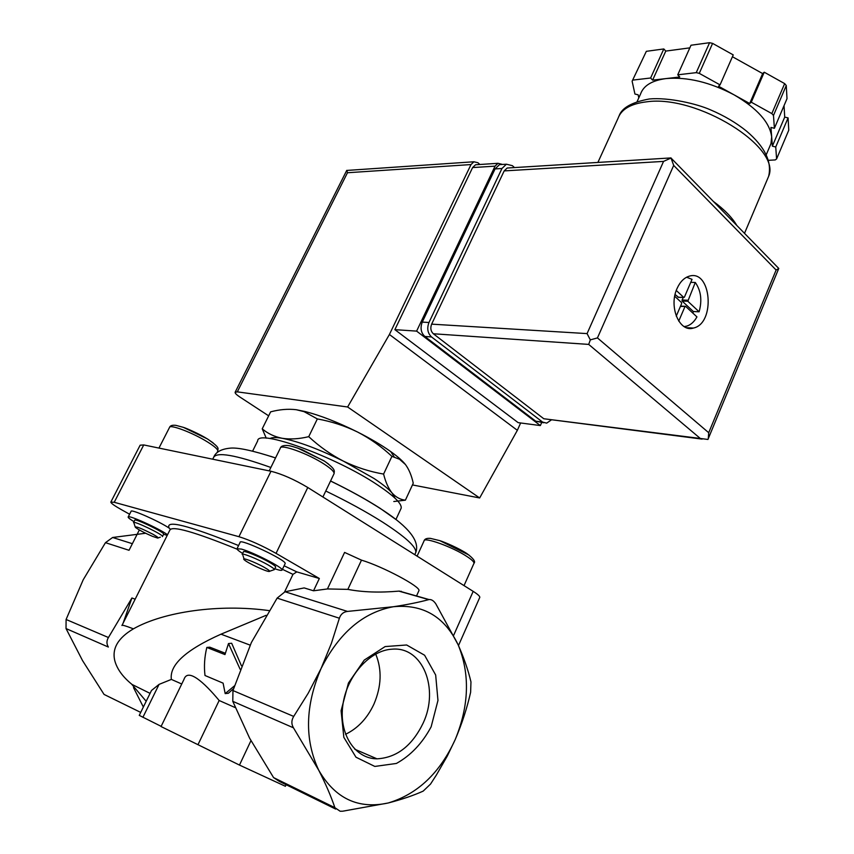 <?xml version="1.0" encoding="UTF-8"?>
<svg xmlns="http://www.w3.org/2000/svg" width="854" height="854" viewBox="0 0 854 854"><rect width="100%" height="100%" fill="white"/><g stroke="black" fill="none" stroke-linecap="round" stroke-linejoin="round"><path stroke-width="1.28" d="M133.555 522.499L134.708 520.235C134.313 517.812 164.779 532.448 163.669 534.145L163.626 534.23M162.388 536.611L162.484 536.493C163.584 534.828 133.096 520.182 133.512 522.584M167.224 535.351L163.594 534.284M139.351 529.95L129.029 550.286L105.458 542.674L83.19 579.813L66.089 619.481L66.025 628.565L82.55 660.612L104.06 694.43L140.707 712.407M66.025 628.565L108.351 647.044C106.462 643.905 106.494 640.735 108.437 637.522L131.922 597.981L123.093 623.206M296.242 409.717L304.088 411.66L317.346 418.93C331.373 421.438 344.76 425.794 357.495 431.996C338.035 422.335 320.634 415.524 305.284 411.564L296.242 409.717C288.161 408.746 279.632 409.45 270.633 411.852L262.231 428.815L266.256 438.187M391.911 456.356L399.501 459.238L405.447 464.523C402.576 460.872 397.676 456.559 390.758 451.606C381.61 445.105 370.519 438.572 357.495 431.996C370.06 438.518 381.535 446.642 391.911 456.356L383.595 474.077C369.729 471.686 356.374 467.394 343.543 461.203C330.882 454.67 319.279 446.482 308.732 436.661C299.071 438.977 290.232 439.522 282.226 438.294C274.39 436.714 267.729 433.565 262.231 428.815M405.447 464.523C408.959 469.305 411.564 475.539 413.251 483.215L405.394 500.177C400.377 499.643 395.957 497.284 392.135 493.078C388.474 488.541 385.624 482.2 383.595 474.077M393.801 501.522L405.394 500.177M317.346 418.93L308.732 436.661M335.675 809.08L279.322 781.378L273.568 777.588L249.624 738.198L232.779 701.337L232.961 690.555L251.375 642.528L277.123 598.12L285.033 591.758L304.152 587.915L313.535 590.787L327.434 588.95L347.856 589.377C362.534 592.206 379.55 592.793 398.893 591.128L399.32 591.096M293.701 716.421C291.363 720.285 291.289 724.085 293.456 727.811L318.766 770.297C325.652 783.791 331.032 796.248 334.885 807.67L340.138 811.236L342.667 811.204L388.164 802.995C401.658 799.504 413.325 795.554 423.168 791.124L430.523 784.089L436.437 774.93L447.315 756.003L455.214 739.564C461.95 723.776 467.095 708.009 470.629 692.263L470.96 681.887C468.248 670.379 463.978 658.028 458.16 644.834C444.614 616.631 423.05 603.927 393.47 606.724C363.238 612.265 339.102 632.857 321.072 668.522C305.156 705.671 304.387 739.596 318.766 770.297C335.195 798.575 358.328 809.475 388.164 802.995C417.51 794.199 439.863 773.051 455.214 739.564C469.134 705.596 470.116 674.019 458.16 644.834L435.86 603.927C433.757 600.789 431.494 599.327 429.071 599.551L428.751 599.625C418.876 602.305 407.112 604.675 393.47 606.724L347.503 611.421C343.447 611.934 340.735 614.197 339.38 618.221L331.395 643.372L321.072 668.522L308.273 693.128L293.701 716.421L232.961 690.555M240.123 669.248L228.488 643.542L224.976 654.591L206.828 647.439C204.501 656.972 203.892 666.323 205.003 675.503L223.097 683.147L225.189 693.608L234.412 685.89M198.032 744.581L219.158 700.504C203.743 681.93 187.709 667.817 183.973 679.421L161.043 726.54L239.472 765.077L285.375 786.267M266.096 615.328L221.005 634.18C185.852 649.873 169.305 664.946 171.366 679.41L159.068 684.385L151.5 690.48L139.255 715.374L161.139 726.338M131.537 684.043L146.183 701.283M269.01 610.599C219.414 603.735 163.648 611.635 133.427 628.843C117.905 638.023 111.725 648.741 114.874 660.996C117.169 669.205 122.88 677.019 132.018 684.438L150.069 693.373M219.158 700.504L235.256 707.614M171.366 679.41L181.753 684.001M206.828 647.439L209.828 647.183L225.307 653.257M225.189 693.608L228.381 693.256L233.558 688.644M241.426 665.768L231.68 643.265L228.488 643.542M431.142 726.818L437.963 700.451L435.668 675.012L424.598 655.231L406.643 644.983L385.122 646.574L364.274 660.067L348.443 683.019L341.088 710.731L343.831 737.333L355.979 757.21L374.831 766.433L396.395 763.455C410.721 755.523 422.303 743.311 431.142 726.818M143.355 707.027L133.512 687.619M327.434 588.95L344.589 552.421L361.488 560.139C382.56 566.415 420.979 586.89 418.94 590.637L418.748 591.053M129.594 514.236L121.802 509.891C114.617 505.856 110.956 503.252 110.817 502.099L114.222 502.291L238.939 536.696C249.891 540.123 262.253 545.674 276.045 553.371L319.343 578.5L296.786 571.881L292.975 574.358L284.617 591.865M128.207 516.948L131.068 511.354C130.438 508.632 158.641 521.015 169.156 528.092L170.416 529.224M145.639 533.248L112.632 537.486L105.458 542.674M319.343 578.5L313.535 590.787M237.092 548.578L240.123 542.365C239.387 537.956 286.869 560.299 285.172 563.565L285.076 563.768M110.892 501.971L140.141 445.201L143.739 444.934L270.985 471.248C282.076 474.077 294.342 479.489 307.771 487.495L473.18 591.363C477.653 594.203 479.863 596.188 479.809 597.32L479.681 597.629M400.739 509.133L401.199 508.13C401.86 503.636 393.993 495.907 377.596 484.965C335.547 456.634 257.182 428.388 257.673 440.899L252.635 451.083M394.943 498.117L392.135 493.078C388.698 489.064 382.667 484.207 374.052 478.507L343.543 461.203C318.681 449.033 298.238 441.401 282.226 438.294C276.066 437.248 271.988 437.333 269.96 438.55M152.46 536.333L157.702 538.073C159.057 538.095 157.467 536.824 152.941 534.262C141.252 528.263 135.391 525.957 135.348 527.345C138.828 529.918 144.529 532.917 152.46 536.333M242.643 553.477C238.874 551.118 236.996 549.56 236.996 548.77L241.458 549.09C253.211 552.228 283.517 567.846 282.098 569.981C281.884 570.76 279.45 570.355 274.796 568.764M242.226 554.321L243.443 551.823C243.038 549.933 259.637 556.616 269.416 562.316C273.526 564.686 275.596 566.245 275.65 566.981L275.586 567.12M264.655 567.568C255.271 562.135 240.07 556.424 244.415 559.936C247.575 562.914 265.541 571.369 268.978 571.486C270.654 571.529 269.213 570.226 264.655 567.568M269.704 571.23L274.39 569.618C274.326 568.892 272.245 567.344 268.145 564.964C258.346 559.285 241.746 552.581 242.162 554.449M133.982 521.655C130.086 519.285 128.143 517.759 128.143 517.065C127.417 514.247 158.417 528.124 167.544 534.721M345.56 734.291C357.858 728.334 367.316 718.278 373.935 704.134C381.514 686.296 382.101 669.6 375.696 654.036M423.136 723.146C439.5 688.644 422.698 646.457 392.328 649.168C370.049 650.086 346.809 675.685 342.892 704.796C338.675 733.917 354.869 758.758 377.009 758.832C396.758 757.701 412.13 745.809 423.136 723.146M401.679 591.769L401.124 591.235M541.714 422.495L540.347 425.57L416.613 331.117L495.053 166.146L497.999 163.306L502.003 164.299M268.658 415.834L239.675 396.886C236.483 394.761 234.967 393.235 235.117 392.296L237.316 391.858L347.621 406.995L389.413 334.49L471.013 164.555L473.927 161.769L477.941 162.74L479.895 164.491M412.461 484.933L479.66 497.967L517.353 430.32L520.641 422.976M347.621 406.995L479.66 497.967M389.413 334.49L517.353 430.32M540.347 425.57L518.154 422.645L394.868 329.655L472.604 167.576L475.529 164.779L477.386 164.662M235.181 392.157L346.767 170.362L347.471 172.743L471.013 164.555M416.613 331.117L394.868 329.655M713.325 201.395C724.341 209.497 732.177 217.524 736.831 225.488M680.403 306.469L685.623 306.383L696.939 316.898C694.153 321.915 690.651 325.022 686.445 326.207L684.129 326.57M684.94 306.65L678.738 321.104M687.822 301.248L695.295 282.46C700.995 290.606 702.266 300.384 699.106 311.785L693.384 311.55L682.1 301.046L687.822 301.248L699.106 311.785M686.627 277.219L692.039 279.354L684.406 297.149L683.712 297.406L676.283 290.467M732.433 56.727L762.643 73.583L764.234 72.206L784.655 83.607L786.267 85.496L787.004 98.68L774.397 128.292L770.959 127.438L772.368 146.151L775.742 146.995L776.596 158.951L775.24 159.933L768.386 160.317M784.036 105.65L784.719 117.094L788.082 117.905L788.765 130.192L776.596 158.951M638.803 97.858L638.151 94.826L634.938 94.036L632.12 81.205L646.339 51.325L663.814 48.945L665.778 51.091L689.84 47.856M637.095 101.615L640.607 93.887C643.628 85.539 652.114 80.436 666.045 78.579L679.731 76.988L677.734 74.821L691.014 45.23L709.589 42.7L712.599 43.383L733.234 54.902L720.05 84.877L718.545 86.233L749.695 103.505L751.274 102.192L771.835 113.593L784.655 83.607M771.835 113.593L773.478 115.461L786.267 85.496M677.734 74.821L696.245 72.643L699.266 73.359L712.599 43.383M696.245 72.643L709.589 42.7M632.12 81.205L646.339 51.325M633.209 80.052L650.62 78.002L652.616 80.137L666.045 78.579C687.278 76.732 709.973 82.165 734.141 94.879C757.263 108.405 769.774 122.41 771.674 136.896L770.991 143.589L769.561 146.952M773.478 115.461L774.397 128.292M699.266 73.359L720.05 84.877M677.051 288.524C680.008 281.937 684.022 277.838 689.061 276.237C711.382 268.764 715.791 323.452 693.448 328.053C679.517 332.761 668.468 306.757 677.051 288.524M509.027 167.928L507.148 168.035L504.18 170.907L431.644 324.146C430.17 328.053 430.736 331.267 433.341 333.765L543.784 418.748L702.127 439.105M775.976 265.594L778.773 268.444L707.945 439.458L700.312 438.465L588.694 344.408L590.317 339.881L587.072 333.604L431.644 324.146M504.18 170.907L663.558 161.395L671.063 158.022M778.709 268.551L776.126 270.035L673.689 165.42L597.448 337.917L590.317 339.881M673.689 165.42L670.966 157.873M708.265 438.689L708.713 432.711L597.448 337.917M650.62 78.002L663.814 48.945M652.616 80.137L665.778 51.091M749.695 103.505L762.643 73.583M751.274 102.192L764.234 72.206M775.742 146.995L788.082 117.905M772.368 146.151L784.719 117.094M514.482 167.587L512.411 165.687L506.411 164.203L501.971 168.494L428.975 322.492C426.765 328.374 427.619 333.188 431.526 336.946L542.578 422.079L546.667 423.136L551.193 420.051M502.312 164.459L499.494 164.641L495.064 168.921L422.271 322.097C420.072 327.936 420.915 332.729 424.833 336.465L535.757 421.203L543.71 422.751M676.251 316.14L681.641 303.586L681.503 302.562L674.724 296.263M695.295 282.46L690.747 282.354M692.84 313.087L693.384 311.55M683.061 297.47L682.1 301.046M675.087 294.523L678.471 297.235M108.437 637.522L66.089 619.481M135.156 599.188L131.922 597.981M232.779 701.337L293.456 727.811M273.568 777.588L334.885 807.67M277.123 598.12L339.38 618.221M239.472 765.077L250.959 740.653M142.896 717.317L159.068 684.385M133.427 628.843C125.495 625.79 121.663 624.68 121.93 625.523M285.033 591.758L347.503 611.421M221.005 634.18L250.147 645.133M398.893 591.128L428.751 599.625M361.488 560.139L347.856 589.377M296.786 571.881L284.104 565.796M292.975 574.358L282.418 569.319M237.113 549.175C194.466 531.861 172.049 525.498 169.861 530.11L122.047 625.288M238.576 545.546C188.232 525.263 165.089 519.445 169.156 528.092M132.37 543.699L112.632 537.486M473.18 591.363L453.655 635.333M307.771 487.495L276.045 553.371M270.985 471.248L238.939 536.696M143.739 444.934L114.222 502.291M415.215 553.702L415.802 552.431C416.453 546.944 405.415 536.856 382.699 522.178C366.569 511.962 347.599 501.576 325.769 491.007M270.867 467.48C235.288 454.787 216.158 451.52 213.489 457.659L212.71 459.196M397.153 520.374L380.073 508.279C366.014 499.28 349.51 490.185 330.573 480.973M213.884 456.783C216.009 452.001 221.218 449.14 229.523 448.222C237.092 447.165 252.432 450.41 275.532 457.947L270.494 456.249M217.695 451.296L217.813 451.061C217.994 449.428 214.6 446.418 207.629 442.03C193.047 432.829 169.594 423.926 169.498 427.48L158.951 448.083M213.116 442.863L207.383 438.903L183.311 427.331M468.91 555.004L439.821 540.657M473.842 563.619L473.991 563.277C474.119 561.921 471.76 559.669 466.924 556.498C452.78 547.062 423.691 536.558 424.054 540.892L417.094 556.135M328.459 464L323.965 460.797L297.448 447.976M333.914 473.991L334.095 473.596C334.309 471.771 331.117 468.686 324.52 464.341C308.646 453.794 280.315 443.546 280.304 448.222L269.202 470.874M347.471 172.743L237.316 391.858M495.053 166.146L472.604 167.576M597.896 162.441L618.008 118.386C621.296 109.227 630.828 103.708 646.606 101.829C696.672 94.41 781.709 147.23 768.632 176.33L767.041 180.087M776.126 270.035L708.713 432.711M588.694 344.408L433.341 333.765M700.312 438.465L543.784 418.748M663.558 161.395L587.072 333.604M424.833 336.465L431.526 336.946M535.757 421.203L542.578 422.079M495.064 168.921L501.971 168.494M422.271 322.097L428.975 322.492M680.521 306.191L685.143 306.372M681.962 300.021L687.694 300.224M677.98 297.224L683.712 297.406M163.669 534.145L162.484 536.493M305.284 411.564L304.088 411.649M390.758 451.606L394.228 456.943M285.364 786.31L286.101 784.709M399.33 591.096L429.071 599.551M418.94 590.637L416.517 595.985M479.809 597.32L458.481 645.539M330.551 481.026C350.535 490.719 368.074 500.497 383.168 510.372C409.013 527.324 419.88 541.34 415.802 552.431L414.766 554.684M401.199 508.13L395.957 519.445M169.583 427.278C170.298 425.58 172.401 424.94 175.903 425.356L183.418 427.363C186.076 428.1 199.857 434.088 207.928 439.266C221.25 448.628 217.439 448.243 217.813 451.061L216.937 452.823M158.236 537.892L160.328 537.166M135.113 526.63L134.035 523.321M424.171 540.614C424.812 538.874 426.872 538.127 430.352 538.362L439.661 540.603C444.208 541.927 459.206 548.375 466.946 553.616C473.415 558.42 475.763 561.644 473.991 563.277L464.032 585.609M280.432 447.912C281.019 446.087 283.389 445.276 287.531 445.51C290.189 445.671 295.185 447.122 302.519 449.866L324.744 461.331C336.647 470.01 334.042 470.992 334.095 473.596L322.908 496.996M282.098 569.981L285.172 563.565M244.073 558.9L242.942 555.516M275.65 566.981L274.39 569.618M354.816 749.246L377.009 758.832M346.724 170.448L473.927 161.769M497.999 163.306L475.529 164.779M744.507 233.345L768.632 176.33C772.123 161.748 764.789 146.707 746.631 131.206C736.244 122.805 724.16 115.674 710.389 109.803C696.928 103.825 668.746 97.196 649.35 98.968C632.035 102.16 621.958 107.764 619.118 115.802M670.582 157.947L507.148 168.035M778.773 268.444L671.233 158.268M766.23 154.777L770.991 143.589M499.494 164.641L506.411 164.203M693.448 328.053L686.36 327.68M680.553 306.116L685.282 306.298M678.322 297.309L683.851 297.491"/></g></svg>

